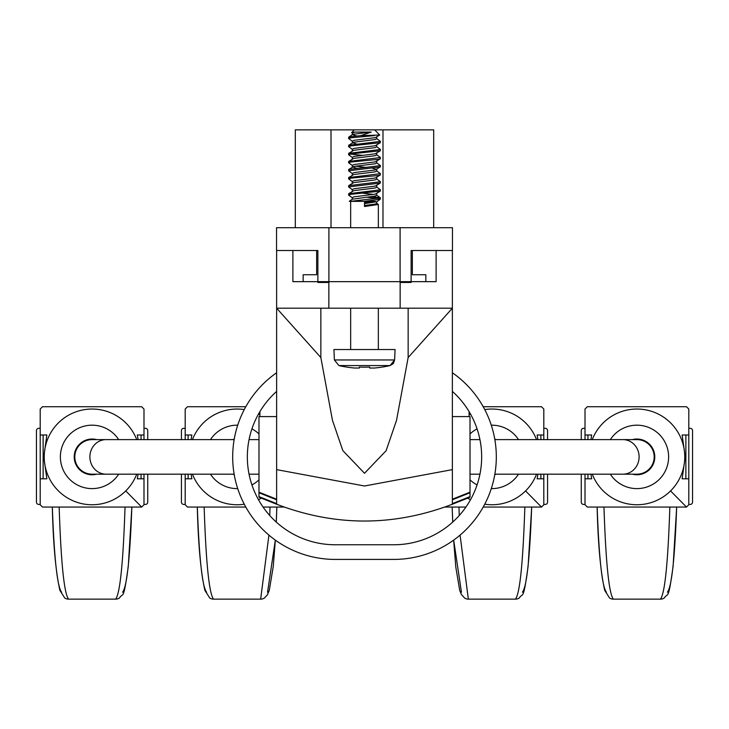 <?xml version="1.0" encoding="UTF-8"?>
<svg xmlns="http://www.w3.org/2000/svg" width="729" height="729" viewBox="0 0 729 729"><rect width="100%" height="100%" fill="white"/><g stroke="black" fill="none" stroke-linecap="round" stroke-linejoin="round"><path stroke-width="1.09" d="M320.851 308.185L320.851 357.547L276.628 308.185L276.628 469.631L364.5 485.997L452.372 469.631L452.372 308.185L408.149 357.547L408.149 308.185M320.851 357.547L332.442 420.241L342.849 450.622L364.5 473.285L386.106 450.732L396.54 420.314L408.149 357.547M452.372 250.53L452.372 308.185L400.148 308.185L400.148 281.658L436.115 281.658L436.115 250.53M452.372 469.631L452.372 504.231C393.778 526.63 335.194 526.63 276.628 504.231L258.986 497.205L258.986 416.587L276.628 416.587M276.628 469.631L276.628 504.231M412.359 250.53L412.359 274.742L425.854 274.742L425.854 281.658M316.641 250.53L316.641 274.742L303.146 274.742L303.146 281.658M292.885 250.53L292.885 281.658L400.148 281.658M276.628 250.53L276.628 308.185L400.148 308.185M452.372 416.587L470.014 416.587L470.014 497.205L452.372 504.231M276.628 503.639L258.986 496.613M452.372 503.639L470.014 496.613M276.628 499.21L258.986 492.184M276.628 499.802L258.986 492.777M452.372 499.21L470.014 492.184M452.372 499.802L470.014 492.777M259.907 416.587L259.907 411.603L259.907 416.587M469.093 416.587L469.093 411.603L469.093 416.587M295.309 227.694L295.309 129.853L433.691 129.853L433.691 227.694M354.996 132.067L352.28 133.152L351.624 132.587L354.996 132.067L371.234 132.067L360.809 135.621L379.718 135.038L374.651 129.853M364.5 205.469L375.207 204.12L376.72 203.245L378.342 204.494L364.5 206.507L364.5 202.534L375.462 201.35L349.783 201.35M390.079 365.575L393.332 363.561L394.617 359.962L390.079 365.575A115.2 115.2 0 0 1 374.305 368.036A115.2 115.2 0 0 0 390.079 365.575L338.921 365.575L334.383 359.962L394.617 359.962L395.063 349.537L333.937 349.537L334.383 359.962M366.578 197.185L378.88 198.47M372.191 196.52L380.301 197.732L380.301 199.208L364.5 201.35M380.41 197.896L350.12 201.35M380.41 189.822L348.699 193.695L353.793 190.67L375.207 187.973L376.72 187.098L380.301 189.668L380.301 191.135L350.722 194.342L348.699 195.172L352.28 197.732L353.793 196.857L375.207 194.169L380.301 191.135M380.41 181.749L348.699 185.631L353.793 182.596L375.207 179.899L376.72 179.024L380.301 181.594L380.301 183.061L348.59 186.943L352.28 189.658L353.793 188.784L375.207 186.095L380.301 183.061M380.41 173.675L348.699 177.557L353.793 174.523L375.207 171.834L376.72 170.96L380.301 173.52L380.301 174.987L378.278 175.507L350.722 178.195L348.59 178.869L352.28 181.585L353.793 180.71L375.207 178.022L380.301 174.987M380.41 165.601L348.699 169.483L353.793 166.449L375.207 163.761L376.72 162.886L380.301 165.447L380.301 166.914L348.59 170.796L352.28 173.511L353.793 172.636L375.207 169.948L380.301 166.914M380.41 157.528L348.699 161.41L353.793 158.375L375.207 155.687L376.72 154.812L380.301 157.373L380.301 158.84L378.278 159.359L350.722 162.048L348.59 162.722L352.28 165.447L353.793 164.572L375.207 161.874L380.301 158.84M380.41 149.463L348.699 153.336L353.793 150.302L375.207 147.613L376.72 146.739L380.301 149.299L380.301 150.775L350.722 153.974L348.699 154.803L352.28 157.373L353.793 156.498L375.207 153.801L380.301 150.775M380.41 141.39L348.699 145.262L353.793 142.228L375.207 139.54L376.72 138.665L380.301 141.226L380.301 142.702L350.722 145.9L348.699 146.739L352.28 149.299L353.793 148.424L375.207 145.736L380.301 142.702M348.699 193.695L348.59 195.007M348.699 185.631L348.59 186.943M348.699 177.557L348.59 178.869M348.699 169.483L348.59 170.796M348.699 161.41L348.59 162.722M348.699 153.336L348.59 154.648M350.12 154.074L362.422 155.359M348.699 145.262L348.59 146.575M374.341 135.621L350.722 137.836L348.59 138.501L352.28 141.226L353.793 140.351L375.207 137.663L379.718 135.047M360.809 135.621L350.722 136.678L348.699 137.189L348.59 138.501M338.921 365.575A115.2 115.2 0 0 0 354.695 368.036L359.315 368.036L354.695 368.036M359.315 368.036L359.315 367.052A113.924 113.924 0 0 0 369.685 367.052L369.685 368.036L374.305 368.036M369.685 367.052L369.685 368.036L369.685 367.052M400.148 282.469L411.12 282.469L411.12 250.53L452.454 250.53L452.454 227.694L276.546 227.694L276.546 250.53L317.88 250.53L317.88 282.469L328.852 282.469M654.186 456.892A17.277 17.277 0 0 0 636.909 439.614L622.921 439.614A17.277 16.184 -90 0 1 639.105 456.892A17.277 16.184 -90 0 1 622.921 474.178L636.909 474.178A17.277 17.277 0 0 0 654.186 456.892M74.814 456.892A17.277 17.277 0 0 0 92.091 474.178L106.079 474.178A17.277 16.184 90 0 1 89.895 456.892A17.277 16.184 90 0 1 106.079 439.614L92.091 439.614A17.277 17.277 0 0 0 74.814 456.892M452.372 391.4A87.872 87.872 0 0 1 393.788 544.763L335.212 544.763A87.872 87.872 0 0 1 276.628 391.4M452.372 372.765A102.516 102.516 0 0 1 393.788 559.416L335.212 559.416A102.516 102.516 0 0 1 276.628 372.765M633.711 439.614A17.578 17.578 0 0 1 654.487 456.892A17.578 17.578 0 0 1 633.711 474.178M632.371 439.614A17.87 17.87 0 0 1 654.779 456.892A17.87 17.87 0 0 1 632.371 474.178M494.781 439.259A17.87 17.87 0 0 1 496.458 439.614M496.458 474.178A17.87 17.87 0 0 1 494.781 474.533M232.542 439.614A17.87 17.87 0 0 1 234.219 439.259M234.219 474.533A17.87 17.87 0 0 1 232.542 474.178M95.289 474.178A17.578 17.578 0 0 1 74.513 456.892A17.578 17.578 0 0 1 95.289 439.614M96.629 474.178A17.87 17.87 0 0 1 74.221 456.892A17.87 17.87 0 0 1 96.629 439.614M40.195 428.324L38.755 428.324A2.305 2.305 0 0 0 36.45 430.629L36.45 502.126A2.305 2.305 0 0 0 38.755 504.432L40.195 504.432M143.987 504.432L145.426 504.432A2.305 2.305 0 0 0 147.732 502.126L147.732 474.178M147.732 439.614L147.732 430.629A2.305 2.305 0 0 0 145.426 428.324L143.987 428.324M118.681 439.614A31.711 31.711 0 0 0 60.379 456.892A31.711 31.711 0 0 0 118.681 474.178M141.052 439.614L141.052 434.985L143.987 434.985L143.987 409.033L141.681 406.727L42.501 406.727L40.195 409.033L40.195 478.807L46.866 478.807L43.804 456.892L46.866 434.985L43.129 434.985L43.129 478.807M136.724 474.178A47.859 47.859 0 0 1 58.056 490.535A47.859 47.859 0 0 1 58.448 422.856A47.859 47.859 0 0 1 136.724 439.614M143.987 474.178L143.987 504.75L141.681 507.056L42.501 507.056L40.195 504.75L40.195 478.807M143.987 478.807L141.052 478.807L141.052 474.178M141.052 478.807L137.316 478.807L138.091 474.178M138.091 439.614L137.316 434.985L141.052 434.985M122.563 592.221C126.873 586.991 129.962 558.605 131.849 507.056L128.286 566.287C123.338 602.209 123.356 591.921 119.419 598.035L119.419 598.035A6.916 6.889 -123 0 1 115.656 599.138C120.057 593.406 123.183 562.715 125.033 507.056M59.149 507.056C60.999 562.715 64.125 593.406 68.526 599.138A6.916 6.889 123 0 1 64.763 598.035L59.887 590.353C55.732 571.818 53.208 544.053 52.315 507.056L59.149 507.056M143.987 434.985L143.987 439.614M40.195 434.985L43.129 434.985M61.628 592.221C57.318 586.991 54.219 558.605 52.333 507.056M185.193 428.324L183.744 428.324A2.305 2.305 0 0 0 181.439 430.629L181.439 439.614M181.439 474.178L181.439 502.126A2.305 2.305 0 0 0 183.744 504.432L185.193 504.432M258.986 433.955A31.711 31.711 0 0 0 251.924 428.871M237.718 425.189A31.711 31.711 0 0 0 210.49 439.614M185.193 474.178L185.193 478.807L191.855 478.807L191.089 474.178M188.118 439.614L188.118 434.985L185.193 434.985L185.193 409.033L187.499 406.727L245.801 406.727M192.456 439.614A47.859 47.859 0 0 1 244.261 409.58M258.467 414.081A47.859 47.859 0 0 1 259.907 414.828M188.118 434.985L191.855 434.985L191.089 439.614M275.352 540.125L273.275 566.287L269.293 590.335L267.333 594.946L264.417 598.035A6.916 6.889 -123 0 1 260.654 599.138L268.928 535.104M269.748 515.521L270.022 507.056M204.147 507.056C205.997 562.715 209.114 593.406 213.515 599.138A6.916 6.889 123 0 1 209.752 598.035L204.876 590.353C200.73 571.818 198.206 544.053 197.304 507.056L204.147 507.056M188.118 478.807L188.118 474.178M245.801 507.056L187.499 507.056L185.193 504.75L185.193 478.807M284.091 507.056L263.06 507.056M261.346 498.144A47.859 47.859 0 0 1 258.467 499.711M244.261 504.213A47.859 47.859 0 0 1 192.456 474.178M185.193 434.985L185.193 439.614M210.49 474.178A31.711 31.711 0 0 0 237.718 488.603M251.924 484.922A31.711 31.711 0 0 0 258.986 479.828M276.838 507.056L276.264 522.064M275.325 540.107L267.552 592.221M206.617 592.221C202.307 586.991 199.208 558.605 197.331 507.056M543.807 504.432L545.256 504.432A2.305 2.305 0 0 0 547.561 502.126L547.561 474.178M547.561 439.614L547.561 430.629A2.305 2.305 0 0 0 545.256 428.324L543.807 428.324M518.51 439.614A31.711 31.711 0 0 0 491.282 425.189M477.076 428.871A31.711 31.711 0 0 0 470.014 433.955M483.199 406.727L541.501 406.727L543.807 409.033L543.807 439.614M469.093 414.828A47.859 47.859 0 0 1 470.533 414.081M484.739 409.58A47.859 47.859 0 0 1 536.544 439.614M536.544 474.178A47.859 47.859 0 0 1 484.739 504.213M543.807 474.178L543.807 504.75L541.501 507.056L483.199 507.056M543.807 478.807L540.882 478.807L540.882 474.178M540.882 478.807L537.145 478.807L537.911 474.178M537.911 439.614L537.145 434.985L543.807 434.985M540.882 439.614L540.882 434.985M531.696 507.056L528.106 566.287C523.167 602.209 523.185 591.921 519.248 598.035L519.248 598.035A6.916 6.889 -123 0 1 515.485 599.138C519.886 593.406 523.003 562.715 524.853 507.056M452.736 522.064L452.162 507.056L458.978 507.056L459.252 515.521M460.072 535.104L468.346 599.138A6.916 6.889 123 0 1 464.583 598.035L461.329 594.363L459.707 590.353L455.816 567.171L453.648 540.125M465.94 507.056L444.909 507.056M470.533 499.711A47.859 47.859 0 0 1 467.654 498.144M452.162 507.056L452.709 522.092M470.014 479.828A31.711 31.711 0 0 0 477.076 484.922M491.282 488.603A31.711 31.711 0 0 0 518.51 474.178M531.669 507.056C529.792 558.605 526.693 586.991 522.383 592.221M461.448 592.221L453.675 540.107M585.013 428.324L583.574 428.324A2.305 2.305 0 0 0 581.268 430.629L581.268 439.614M581.268 474.178L581.268 502.126A2.305 2.305 0 0 0 583.574 504.432L585.013 504.432M688.805 504.432L690.245 504.432A2.305 2.305 0 0 0 692.55 502.126L692.55 430.629A2.305 2.305 0 0 0 690.245 428.324L688.805 428.324M610.319 474.178A31.711 31.711 0 0 0 668.621 456.892A31.711 31.711 0 0 0 610.319 439.614M585.013 474.178L585.013 478.807L591.684 478.807L590.909 474.178M587.948 439.614L587.948 434.985L585.013 434.985L585.013 409.033L587.319 406.727L686.499 406.727L688.805 409.033L688.805 504.75L686.499 507.056L587.319 507.056L585.013 504.75L585.013 478.807M592.276 439.614A47.859 47.859 0 0 1 670.944 423.248A47.859 47.859 0 0 1 670.552 490.927A47.859 47.859 0 0 1 592.276 474.178M688.805 478.807L685.871 478.807L685.871 434.985L688.805 434.985M685.871 478.807L682.134 478.807L685.196 456.892L682.134 434.985L685.871 434.985M587.948 434.985L591.684 434.985L590.909 439.614M676.685 507.056L673.095 566.287C668.156 602.209 668.174 591.921 664.237 598.035L664.237 598.035A6.916 6.889 -123 0 1 660.474 599.138C664.875 593.406 668.001 562.715 669.851 507.056M603.967 507.056C605.817 562.715 608.943 593.406 613.344 599.138A6.916 6.889 123 0 1 609.581 598.035L604.706 590.353C600.55 571.818 598.026 544.053 597.133 507.056L603.967 507.056M587.948 478.807L587.948 474.178M585.013 434.985L585.013 439.614M676.667 507.056C674.781 558.605 671.682 586.991 667.372 592.221M606.437 592.221C602.127 586.991 599.038 558.605 597.151 507.056M328.852 308.185L328.852 281.658M371.234 132.067L353.793 134.163L352.28 134.628L356.809 135.977M352.28 141.226L352.28 142.702L356.809 144.05M352.28 165.447L352.28 166.923L356.809 168.271M362.422 193.149L373.622 194.433M380.301 197.732L376.72 195.172L375.207 196.046L352.28 199.208L352.28 197.732M355.378 166.185L366.578 167.46M372.191 168.126L376.72 169.474L376.72 170.96M376.72 203.245L376.72 201.769L364.5 203.582M328.907 282.469L328.907 227.694M331.012 129.853L331.012 227.694M382.989 129.853L382.989 227.694M400.093 282.469L400.093 227.694M141.681 507.056L125.734 490.927M68.526 599.138L115.656 599.138L68.526 599.147A6.916 6.916 0 0 1 64.763 598.035M213.515 599.138L260.654 599.138L213.515 599.147A6.916 6.916 0 0 1 209.752 598.035M541.501 507.056L525.563 490.927M468.346 599.138L515.485 599.138L468.346 599.147A6.916 6.916 0 0 1 464.583 598.035M686.499 507.056L670.552 490.927M613.344 599.138L660.474 599.138L613.344 599.147A6.916 6.916 0 0 1 609.581 598.035M354.349 129.853L351.624 132.587M378.342 349.537L378.342 308.185M378.342 227.694L378.342 204.494M350.658 349.537L350.658 308.185M350.658 227.694L350.658 201.35M348.699 137.189L352.28 134.628L352.28 133.152M376.72 138.665L376.72 137.189M376.72 146.739L376.72 145.262M352.28 150.775L352.28 149.299M376.72 154.812L376.72 153.336M352.28 158.849L352.28 157.373M376.72 162.886L376.72 161.41M352.28 174.996L352.28 173.511M376.72 179.024L376.72 177.548M352.28 183.061L352.28 181.585M376.72 187.098L376.72 185.622M352.28 191.135L352.28 189.658M376.72 195.172L376.72 193.695M349.282 201.35L352.28 199.208M376.72 201.769L380.301 199.208M470.014 474.178L479.946 474.178M494.845 474.178L622.921 474.178M470.014 439.614L479.946 439.614M494.845 439.614L622.921 439.614M258.986 439.614L249.054 439.614M234.155 439.614L106.079 439.614M258.986 474.178L249.054 474.178M234.155 474.178L106.079 474.178M115.656 599.147A6.916 6.916 0 0 0 119.419 598.035M276.865 507.056L276.291 522.092M260.654 599.147A6.916 6.916 0 0 0 264.417 598.035M515.485 599.147A6.916 6.916 0 0 0 519.248 598.035M660.474 599.147A6.916 6.916 0 0 0 664.237 598.035"/></g></svg>
